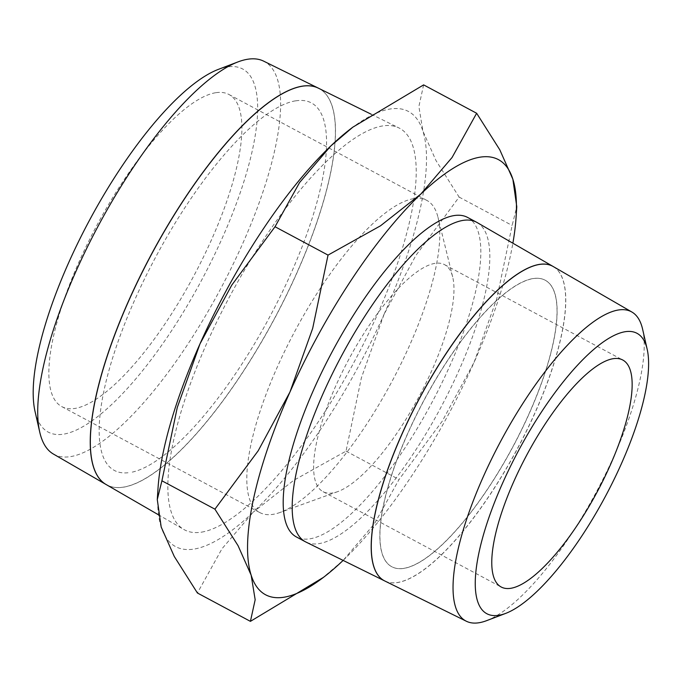 <?xml version="1.0" encoding="UTF-8"?>
<svg xmlns="http://www.w3.org/2000/svg" width="682" height="682" viewBox="0 0 682 682"><rect width="100%" height="100%" fill="white"/><g stroke="black" fill="none" stroke-linecap="round" stroke-linejoin="round"><path stroke-width="0.51" stroke-dasharray="3.41 2.56" d="M53.392 454.042A222.826 68.797 118.2 0 0 70.689 456.599A222.826 68.797 118.2 0 0 232.008 266.517A222.826 68.797 118.2 0 0 263.661 61.15M318.323 88.131A224.821 69.411 -61.8 0 1 286.304 295.391A224.821 69.411 -61.8 0 1 123.57 487.11A224.821 69.411 -61.8 0 1 106.17 484.561M35.072 411.587A205.904 63.571 118.2 0 0 63.648 434.153A205.904 63.571 118.2 0 0 222.196 238.188A205.904 63.571 118.2 0 0 227.123 66.972A205.904 63.571 118.2 0 0 218.172 69.453M106.213 484.587A224.83 69.419 118.2 0 0 123.655 487.161A224.83 69.419 118.2 0 0 286.431 295.366A224.83 69.419 118.2 0 0 318.366 88.157M201.616 532.139A227.779 70.323 118.2 0 0 366.524 337.829A227.779 70.323 118.2 0 0 398.876 127.901A227.779 70.323 118.2 0 0 382.457 125.965A227.779 70.323 118.2 0 0 218.564 318.204A227.779 70.323 118.2 0 0 183.944 529.53A227.779 70.323 118.2 0 0 201.616 532.139M321.265 579.044L343.208 560.331L374.461 523.733L399.03 479.514L442.286 421.135L474.067 362.372A246.765 76.188 118.2 0 0 512.873 243.21M343.123 560.408A246.765 76.188 118.2 0 0 343.208 560.331A246.765 76.188 118.2 0 0 474.067 362.372L496.777 298.75L512.139 225.452L516.777 206.697M157.985 488.764A246.765 76.188 118.2 0 0 161.182 527.007A246.765 76.188 118.2 0 0 194.08 549.07A246.765 76.188 118.2 0 0 253.235 512.182L221.974 548.771L197.413 592.999M423.633 84.883L418.884 106.494L422.9 131.089A246.765 76.188 118.2 0 0 390.002 109.026A246.765 76.188 118.2 0 0 350.557 128.915M477.025 222.485A181.25 55.958 -61.8 0 1 449.481 390.641A181.25 55.958 -61.8 0 1 319.057 543.622A181.25 55.958 -61.8 0 1 305.996 542.079M467.537 217.396A181.25 55.958 -61.8 0 1 440.879 385.006A181.25 55.958 -61.8 0 1 310.063 538.806A181.25 55.958 -61.8 0 1 296.491 537.007M642.615 329.227A175.376 54.151 -61.8 0 1 596.392 491.927A175.376 54.151 -61.8 0 1 486.658 620.637M384.861 581.013A178.36 55.072 118.2 0 0 397.717 582.522A178.36 55.072 118.2 0 0 526.061 431.987A178.36 55.072 118.2 0 0 553.17 266.509M553.128 266.483A178.369 55.072 -61.8 0 1 525.933 432.013A178.369 55.072 -61.8 0 1 397.632 582.479A178.369 55.072 -61.8 0 1 384.818 580.987M533.026 278.614A162.495 50.17 -61.8 0 1 545.199 280.225A162.495 50.17 -61.8 0 1 521.304 430.495A162.495 50.17 -61.8 0 1 404.017 568.379A162.495 50.17 -61.8 0 1 391.852 566.768A162.495 50.17 -61.8 0 1 415.747 416.497A162.495 50.17 -61.8 0 1 533.026 278.614M403.923 568.328A162.495 50.17 118.2 0 0 521.21 430.453A162.495 50.17 118.2 0 0 545.106 280.183A162.495 50.17 118.2 0 0 532.94 278.563A162.495 50.17 118.2 0 0 415.653 416.446A162.495 50.17 118.2 0 0 391.758 566.716A162.495 50.17 118.2 0 0 403.923 568.328M434.92 263.371A128.745 39.752 118.2 0 0 341.997 372.619A128.745 39.752 118.2 0 0 323.063 491.679A128.745 39.752 118.2 0 0 332.705 492.958A128.745 39.752 118.2 0 0 337.735 491.62A128.745 39.752 118.2 0 0 418.859 396.915A128.745 39.752 118.2 0 0 452.652 276.883A128.745 39.752 118.2 0 0 444.562 264.65A128.745 39.752 118.2 0 0 434.92 263.371M413.599 198.658A177.03 54.654 118.2 0 0 285.826 348.869A177.03 54.654 118.2 0 0 259.799 512.574A177.03 54.654 118.2 0 0 273.047 514.339A177.03 54.654 118.2 0 0 279.961 512.497A177.03 54.654 118.2 0 0 391.519 382.287A177.03 54.654 118.2 0 0 437.972 217.234A177.03 54.654 118.2 0 0 426.855 200.414A177.03 54.654 118.2 0 0 413.599 198.658M215.657 92.726A177.03 54.654 118.2 0 0 87.884 242.937A177.03 54.654 118.2 0 0 61.857 406.643A177.03 54.654 118.2 0 0 75.105 408.407A177.03 54.654 118.2 0 0 202.878 258.188A177.03 54.654 118.2 0 0 228.913 94.483A177.03 54.654 118.2 0 0 215.657 92.726M384.094 314.223A246.765 76.188 118.2 0 0 422.9 131.089L435.986 160.543L459.131 197.089L415.875 255.46L384.094 314.223L361.383 377.845L346.021 451.143L293.558 480.435L253.235 512.182A246.765 76.188 118.2 0 0 384.094 314.223M459.131 197.089L512.139 225.452M346.021 451.143L399.03 479.514M295.647 100.868A208.419 64.347 -61.8 0 1 290.66 274.181A208.419 64.347 -61.8 0 1 130.168 472.532M295.553 100.825A208.419 64.347 118.2 0 0 135.07 299.176A208.419 64.347 118.2 0 0 130.083 472.481M371.144 114.201L398.876 127.901M323.063 491.679L501.21 587.014M61.857 406.643L259.799 512.574M228.913 94.483L426.855 200.414M452.652 276.883L437.972 217.234M337.735 491.62L279.961 512.497M444.562 264.65L622.709 359.985M158.139 514.603L183.944 529.53"/><path stroke-width="1.02" d="M318.272 88.106L263.661 61.15A222.826 68.797 118.2 0 0 247.592 59.257A222.826 68.797 118.2 0 0 237.907 61.934A222.826 68.797 118.2 0 0 98.481 225.461A222.826 68.797 118.2 0 0 39.761 432.183A222.826 68.797 118.2 0 0 53.392 454.042L106.119 484.535A224.821 69.411 -61.8 0 1 140.296 275.946A224.821 69.411 -61.8 0 1 302.066 86.196A224.821 69.411 -61.8 0 1 318.272 88.106A224.821 69.411 -61.8 0 1 318.323 88.131M371.144 114.201L318.366 88.157A224.83 69.419 118.2 0 0 302.16 86.239A224.83 69.419 118.2 0 0 140.39 275.997A224.83 69.419 118.2 0 0 106.213 484.587L158.139 514.603M512.873 243.21A246.765 76.188 118.2 0 0 516.069 217.49L516.777 206.697L512.873 179.247L499.787 149.793L476.641 113.255L452.081 157.474L420.82 194.072L380.496 225.81L328.033 255.102L312.671 328.409L289.961 392.022L258.18 450.793L214.924 509.164L238.069 545.702L251.155 575.156L255.17 599.751L250.413 621.362L323.49 577.339A246.765 76.188 118.2 0 0 343.123 560.408M516.069 217.49A246.765 76.188 118.2 0 0 512.873 179.247A246.765 76.188 118.2 0 0 479.975 157.184A246.765 76.188 118.2 0 0 420.82 194.072A246.765 76.188 118.2 0 0 289.961 392.022A246.765 76.188 118.2 0 0 251.155 575.156A246.765 76.188 118.2 0 0 284.053 597.219A246.765 76.188 118.2 0 0 323.49 577.339M384.818 580.987A178.369 55.072 -61.8 0 1 384.767 580.962L305.996 542.079A181.25 55.958 -61.8 0 1 305.493 541.823A181.25 55.958 -61.8 0 1 332.143 374.205A181.25 55.958 -61.8 0 1 462.959 220.405A181.25 55.958 -61.8 0 1 476.53 222.213A181.25 55.958 -61.8 0 1 477.025 222.485L553.085 266.457A178.369 55.072 -61.8 0 1 553.128 266.483M305.493 541.823L296.491 537.007A181.25 55.958 -61.8 0 1 323.149 369.388A181.25 55.958 -61.8 0 1 453.965 215.597A181.25 55.958 -61.8 0 1 467.537 217.396L476.53 222.213M505.754 613.365L486.658 620.637A175.376 54.151 -61.8 0 1 479.037 622.743A175.376 54.151 -61.8 0 1 466.394 621.259A175.376 54.151 -61.8 0 1 491.304 459.617A175.376 54.151 -61.8 0 1 618.276 310.012A175.376 54.151 -61.8 0 1 631.882 312.024A175.376 54.151 -61.8 0 1 642.615 329.227L647.15 349.15A159.008 49.095 -61.8 0 1 605.249 496.667A159.008 49.095 -61.8 0 1 505.754 613.365A159.008 49.095 -61.8 0 1 498.84 615.275A159.008 49.095 -61.8 0 1 502.643 483.052A159.008 49.095 -61.8 0 1 625.087 331.725A159.008 49.095 -61.8 0 1 647.15 349.15M631.882 312.024L553.17 266.509A178.36 55.072 118.2 0 0 539.326 264.463A178.36 55.072 118.2 0 0 410.197 416.617A178.36 55.072 118.2 0 0 384.861 581.013L466.394 621.259M384.767 580.962A178.369 55.072 -61.8 0 1 410.104 416.574A178.369 55.072 -61.8 0 1 539.24 264.411A178.369 55.072 -61.8 0 1 553.085 266.457M510.852 588.293A128.745 39.752 -61.8 0 1 501.21 587.014A128.745 39.752 -61.8 0 1 520.144 467.954A128.745 39.752 -61.8 0 1 613.067 358.706A128.745 39.752 -61.8 0 1 622.709 359.985A128.745 39.752 -61.8 0 1 603.775 479.045A128.745 39.752 -61.8 0 1 510.852 588.293M199.988 343.873A246.765 76.188 118.2 0 0 157.985 488.764L157.278 499.548L161.915 480.793L177.277 407.495L199.988 343.873L231.769 285.11L275.025 226.739L299.594 182.512L330.847 145.922A246.765 76.188 118.2 0 0 199.988 343.873M352.79 127.202L350.557 128.915A246.765 76.188 118.2 0 0 330.847 145.922L352.79 127.202L423.633 84.883L476.641 113.255M250.413 621.362L197.413 592.999L174.268 556.461L161.182 527.007L157.278 499.548M275.025 226.739L328.033 255.102M161.915 480.793L214.924 509.164M237.907 61.934L218.172 69.453A205.904 63.571 118.2 0 0 89.333 220.567A205.904 63.571 118.2 0 0 35.072 411.587L39.761 432.183"/></g></svg>
